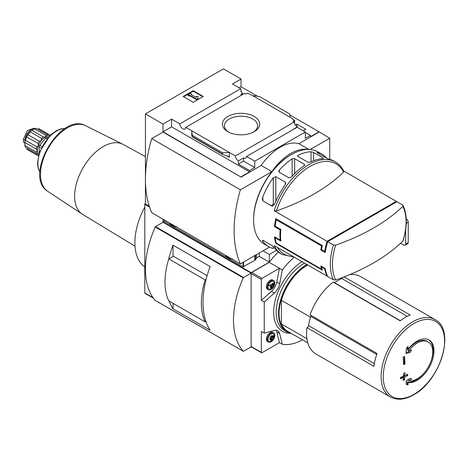 <?xml version="1.0" encoding="UTF-8"?>
<svg xmlns="http://www.w3.org/2000/svg" width="468" height="468" viewBox="0 0 468 468"><rect width="100%" height="100%" fill="white"/><g stroke="black" fill="none" stroke-linecap="round" stroke-linejoin="round"><path stroke-width="0.7" d="M241.915 94.94A4.27 2.463 60 0 1 240.85 94.208L242.482 93.261A4.27 2.463 60 0 1 240.85 90.991L241.225 90.774L241.225 91.71M242.482 93.261L242.482 94.612M241.225 90.774A4.27 2.463 60 0 1 240.669 88.715L232.485 83.988L241.038 79.045L223.423 68.878L145.431 113.911L163.045 124.078L171.598 119.141L179.788 123.868A4.27 2.463 -120 0 0 181.754 127.986A4.27 2.463 -120 0 0 184.93 129.01A4.27 2.463 -120 0 0 185.802 127.337L244.676 93.348L245.946 94.08L247.578 93.138L252.673 95.642L259.564 96.572L289.686 113.958L290.289 117.357L252.673 95.642M295.366 125.032L296.952 124.114L296.952 126.711M296.952 124.114L305.885 129.267L303.241 130.794M294.624 123.587L294.624 120.299L292.424 119.03L292.804 118.813L292.804 119.246M294.624 120.299L292.991 121.247L294.261 121.978A4.27 2.463 60 0 0 297.268 126.91L297.268 127.343M292.804 118.813L290.289 117.357M305.317 132.426L310.477 135.404L310.477 136.714L319.03 131.777L329.724 138.241L310.185 149.52M254.218 116.468A18.638 10.764 180 0 1 254.218 131.683A18.638 10.764 180 0 1 227.857 131.683A18.638 10.764 180 0 1 227.857 116.468A18.638 10.764 180 0 1 254.218 116.468M185.802 127.337L235.386 155.967L294.261 121.978M241.038 79.045L241.038 86.744L257.599 96.309M289.856 114.929L319.03 131.777M241.038 86.744L239.148 87.838M294.372 128.858A4.27 2.463 60 0 1 294.12 128.723L297.268 126.91M235.386 155.967A4.27 2.463 -120 0 0 238.393 160.898L243.553 157.921A4.27 2.463 -120 0 0 245.688 158.131A4.27 2.463 -120 0 0 246.56 156.464L297.133 127.267L305.317 131.994L305.317 138.382L310.477 135.404M179.788 123.868L240.669 88.715M294.027 257.067L282.134 254.457L280.584 253.568A53.37 30.812 -60 0 1 274.862 248.391L272.347 245.753L262.852 240.271C262.162 240.16 262.162 240.558 262.852 241.453A53.37 30.812 120 0 0 268.568 246.63L264.672 244.378A53.37 30.812 -60 0 1 253.615 219.948A53.37 30.812 -60 0 1 291.353 154.58A53.37 30.812 -60 0 1 318.041 151.936L321.943 154.188A53.37 30.812 -60 0 1 326.816 158.295M335.691 279.958A52.065 30.057 -60 0 1 332.45 264.397A52.065 30.057 -60 0 1 335.691 245.097A194.524 112.308 0 0 0 402.849 206.324A52.065 30.057 -60 0 1 402.849 241.184A194.524 112.308 180 0 1 335.691 279.958L333.468 279.841L327.717 276.518A53.37 30.812 -60 0 1 325.207 268.527L324.698 268.819A53.37 30.812 120 0 0 327.085 276.155L274.23 245.641A53.37 30.812 -60 0 0 282.134 254.457M324.698 268.819L321.557 267.006A53.37 30.812 120 0 0 322.341 270.182L275.792 243.313A53.37 30.812 -60 0 1 274.505 236.79L280.168 240.061A53.37 30.812 -60 0 1 280.168 229.893L274.505 226.623A53.37 30.812 -60 0 1 275.792 218.614L322.341 245.489A53.37 30.812 120 0 0 321.557 249.573L320.802 250.006A53.37 30.812 -60 0 1 321.528 245.957L276.243 219.808A53.37 30.812 120 0 0 275.213 226.214L274.505 226.623M276.453 210.892A52.065 30.057 -60 0 1 310.032 166.427A52.065 30.057 -60 0 1 343.611 172.125A194.524 112.308 0 0 1 276.453 210.892L274.23 210.775L327.085 241.295A53.37 30.812 120 0 0 324.698 251.392L321.557 249.573M396.531 201.93A53.37 30.812 120 0 0 396.261 201.357L343.711 171.013M268.568 246.63A53.37 30.812 120 0 0 273.294 248.526L273.294 246.542M262.852 241.453L262.852 240.271L262.326 240.359M274.23 210.775A53.37 30.812 -60 0 1 335.503 162.022L333.953 161.127A53.37 30.812 120 0 0 329.209 159.219L326.693 158.225L317.193 152.744L317.193 152.287A53.37 30.812 -60 0 1 321.943 154.188M317.193 152.744L317.193 152.287L317.193 152.744M311.033 151.714L313.548 152.416L323.043 157.897L323.043 158.652A53.37 30.812 120 0 0 310.202 162.209L307.687 162.115L298.186 156.634L297.666 155.932L298.186 155.271A53.37 30.812 -60 0 1 311.033 151.714L311.033 161.811M323.563 158.412L323.043 158.652L323.043 157.897M292.149 158.775L294.664 158.675L304.159 164.163L304.686 164.911L304.159 165.707A53.37 30.812 120 0 0 291.318 177.062L288.803 177.77L279.302 172.288L278.782 171.346L279.302 170.124A53.37 30.812 -60 0 1 292.149 158.775L292.149 176.149M273.294 177.653L275.81 176.658L285.304 182.14L285.825 183.146L285.304 184.585A53.37 30.812 120 0 0 274.862 203.715L272.347 206.353L262.852 200.871L262.326 199.327L262.852 196.782A53.37 30.812 -60 0 1 273.294 177.653L273.294 204.376L271.107 205.633M402.849 206.324L403.065 205.458L402.644 205.042L396.893 201.72L327.717 241.658L333.468 244.98L335.691 245.097M275.763 237.516L275.213 237.838L280.876 241.102A53.37 30.812 120 0 1 280.876 229.484L275.213 226.214M275.213 237.838A53.37 30.812 120 0 0 276.243 243.05L275.792 243.313M321.99 268.93L321.528 269.199L276.243 243.05M321.528 269.199A53.37 30.812 -60 0 1 320.802 265.988L325.207 268.527M320.802 250.006L325.207 252.55A53.37 30.812 -60 0 1 327.717 241.658M145.431 113.911L145.431 203.966L149.263 206.177L144.981 203.72A0.889 0.515 120 0 0 144.805 204.335L144.805 292.939A0.889 0.515 120 0 0 144.981 293.342L153.44 298.227M329.724 159.36L329.724 138.241M163.045 124.078L163.045 131.777L241.038 177.097L163.045 132.064L151.72 138.604L240.406 189.803A120.13 69.358 120 0 0 240.406 263.888L269.463 247.11M246.56 156.464L254.75 161.191L305.317 131.994M241.038 176.805L249.59 171.867L249.59 170.557L254.75 167.579L254.75 161.191M319.03 132.064L298.906 143.688A44.478 25.676 -60 0 0 261.167 165.473L241.038 177.097M249.59 170.557L238.393 164.093L238.393 160.898M222.914 154.539L222.511 152.744L229.402 152.509L229.402 157.306L228.162 156.195L222.914 154.539L192.354 136.896L191.786 130.794L191.786 135.585L192.354 136.896M171.598 119.141L171.598 126.84L163.045 131.777M249.59 171.867L171.598 126.84M222.511 152.744L192.389 135.357M193.237 90.669L203.299 96.478L193.237 102.287L183.169 96.478L193.237 90.669L193.237 91.178L183.614 96.73M298.906 143.688L308.88 149.444M261.167 165.473L271.855 171.651L240.406 189.803M307.745 149.444A44.478 25.676 120 0 0 271.855 171.651M151.72 138.604A120.13 69.358 120 0 0 151.72 212.683L240.406 263.888M253.615 219.948L253.615 219.217A52.48 30.303 -60 0 1 290.727 154.943L291.353 154.58M228.63 132.111A16.573 9.571 180 0 1 224.464 125.763A16.573 9.571 180 0 1 234.696 116.924A16.573 9.571 180 0 1 252.755 119.001A16.573 9.571 180 0 1 257.611 125.763A16.573 9.571 180 0 1 253.445 132.111M202.86 96.73L193.237 91.178M189.774 95.209L189.148 95.571L187.89 94.846L190.406 93.389L191.664 94.121L191.032 94.483L196.174 97.449L196.174 96.42L197.952 96.42L197.952 98.982L196.695 99.713L196.695 99.204L189.774 95.209L189.774 95.718L196.695 99.713M197.952 98.473L196.695 99.204M189.148 95.571L189.148 96.08L189.774 95.718M187.89 94.846L187.89 95.355L189.148 96.08M191.664 94.121L191.476 94.735M196.174 96.929L196.174 97.449M243.553 157.921L243.553 161.115L238.393 164.093M254.75 167.579L243.553 161.115M343.611 172.125L343.816 171.259M402.849 241.184L403.1 240.792C407.394 226.746 407.382 214.97 403.065 205.458M327.085 276.155L327.448 275.95M327.085 241.295L396.261 201.357M325.465 250.947L324.698 251.392M274.71 204.077A1.778 1.03 0 0 0 273.294 204.376M280.876 229.484L280.168 229.893M280.724 239.739L280.168 240.061M322.06 266.713L321.557 267.006M277.05 219.346L276.243 219.808M322.341 245.489L321.528 245.957M48.666 135.901L47.637 134.924A11.922 6.88 -60 0 0 45.917 135.387L45.238 137.118A11.027 6.371 -60 0 1 49.134 136.071A11.027 6.371 -60 0 1 49.374 136.1M50.246 135.252L39.183 128.864A11.922 6.88 -60 0 0 38.516 128.56L49.9 135.129A11.922 6.88 -60 0 1 50.234 135.264M43.302 136.902A11.922 6.88 -60 0 0 41.576 138.429L41.336 140.576A11.027 6.371 -60 0 1 45.238 137.118L43.302 136.902L31.912 130.326L34.533 128.817A11.922 6.88 -60 0 1 36.252 128.355L47.637 134.924M39.312 141.242A11.922 6.88 -60 0 0 38.048 143.43L38.481 145.519A11.027 6.371 -60 0 1 41.336 140.576L39.312 141.242L27.928 134.673L30.192 131.853A11.922 6.88 -60 0 1 31.912 130.326M36.282 152.077A11.922 6.88 -60 0 0 36.744 153.796L38.481 154.522A11.027 6.371 -60 0 1 37.434 150.626L36.282 152.077L24.898 145.501L24.898 142.483A11.922 6.88 -60 0 1 25.36 140.224L26.664 136.855A11.922 6.88 -60 0 1 27.928 134.673M38.101 154.2L38.481 154.522A11.027 6.371 -60 0 0 38.628 154.721M38.335 155.879A11.922 6.88 -60 0 1 38.048 155.657L26.664 149.087A11.922 6.88 -60 0 0 27.261 149.508L38.329 155.897M45.917 135.387L34.533 128.817M41.576 138.429L30.192 131.853M38.048 143.43L26.664 136.855M36.744 153.796L25.36 147.227A11.922 6.88 -60 0 1 24.898 145.501M349.725 274.622A44.682 25.799 -60 0 1 360.518 276.553L435.047 319.585A44.682 25.799 -60 0 0 390.37 345.384A44.682 25.799 -60 0 0 390.37 396.975L382.824 392.617A44.682 25.799 120 0 1 382.76 392.582L315.771 353.907A44.682 25.799 -60 0 1 306.955 327.67A1.778 1.03 120 0 0 308.552 325.634A42.699 24.652 120 0 1 310.793 316.386A1.778 1.03 120 0 0 310.834 315.268M306.955 327.67L373.944 366.345A44.682 25.799 120 0 1 377.056 353.498L310.068 314.824A44.682 25.799 -60 0 1 333.146 282.14L400.134 320.814A44.682 25.799 120 0 1 410.196 315.005L344.144 276.869M268.357 285.047L269.983 285.989M164.057 221.247L163.045 221.838L251.1 272.674L251.1 273.131L163.045 222.294L155.499 226.647A0.532 0.31 120 0 0 155.189 227.021A80.057 46.221 120 0 0 155.189 300.386A0.532 0.31 120 0 0 155.288 300.444M251.1 273.131L243.559 277.489A0.532 0.31 120 0 0 243.243 277.857A80.057 46.221 120 0 0 243.243 351.222A0.532 0.31 120 0 0 243.559 351.234L251.1 346.882L251.1 347.338L251.608 347.045M169.094 301.041A80.057 46.221 120 0 0 173.031 308.827L210.167 330.268A80.057 46.221 -60 0 1 210.167 266.59L173.031 245.15A80.057 46.221 120 0 0 168.503 259.875M163.045 221.838L163.045 219.223M250.702 347.11L251.1 347.338M276.483 250.321L269.34 254.446L263.051 250.813M251.1 272.674L269.34 262.144L259.278 256.335L256.47 257.956M259.278 256.335L259.278 252.995M310.541 317.175L281.391 300.345A39.136 22.599 -60 0 1 307.745 264.993M294.243 257.195A54.259 31.327 120 0 0 282.374 269.931L279.425 268.293L261.981 278.361A0.889 0.515 120 0 0 261.355 279.449L261.355 300.362L264.244 302.035L264.244 333.128L261.355 331.455L261.355 352.369A0.889 0.515 120 0 0 261.536 352.778A0.889 0.515 120 0 0 261.981 352.732L279.425 342.664L282.374 344.302A54.259 31.327 120 0 0 302.451 339.815M264.244 302.035L274.312 293.108A10.676 6.16 120 0 0 279.677 283.702L282.315 269.96M282.315 344.331L279.677 333.643A10.676 6.16 120 0 0 277.694 330.736A10.676 6.16 120 0 0 274.312 330.431L264.244 333.128M282.374 269.931L269.24 262.349L251.743 272.452A0.889 0.515 120 0 0 251.111 273.54L251.111 346.46A0.889 0.515 120 0 0 251.298 346.864L261.536 352.778M144.805 207.043A54.972 31.736 120 0 0 144.805 266.988M278.384 252.065A54.259 31.327 120 0 0 269.24 262.349M269.34 262.144L269.34 254.446M145.431 203.463L144.981 203.72M273.072 287.68A5.335 3.083 -60 0 1 271.025 289.552A5.335 3.083 -60 0 1 268.357 289.815L267.48 289.312A5.335 3.083 -60 0 1 267.48 283.146A5.335 3.083 -60 0 1 272.815 280.063L273.698 280.572A5.335 3.083 -60 0 1 274.201 285.72M261.355 300.362L271.417 291.441A10.676 6.16 120 0 0 276.787 282.029L279.425 268.293M273.072 339.973A5.335 3.083 -60 0 1 271.025 341.845A5.335 3.083 -60 0 1 268.357 342.108L267.48 341.599A5.335 3.083 -60 0 1 267.48 335.439A5.335 3.083 -60 0 1 272.815 332.356L273.698 332.865A5.335 3.083 -60 0 1 274.201 338.013M279.425 342.664L276.787 331.97A10.676 6.16 120 0 0 276.044 330.244M272.411 288.189A2.685 1.55 -60 0 1 270.767 285.849A2.685 1.55 -60 0 1 274.055 283.947A2.685 1.55 -60 0 1 272.411 288.189M273.874 284.632A0.872 0.503 120 0 0 273.862 285.661A0.872 0.503 120 0 0 273.874 285.667L273.528 286.551A0.872 0.503 120 0 0 272.756 287.516L272.066 287.914A0.872 0.503 120 0 0 271.902 287.668A0.872 0.503 120 0 0 271.294 287.843L270.943 287.943L270.949 287.358A0.872 0.503 -60 0 0 270.96 286.328A0.872 0.503 -60 0 0 270.949 286.322L271.294 285.439A0.872 0.503 120 0 0 272.066 284.474L272.756 284.076A0.872 0.503 120 0 0 272.92 284.322A0.872 0.503 120 0 0 273.528 284.146L273.879 284.047L273.874 284.632L273.3 284.304M269.662 289.125A4.306 2.486 -60 0 1 268.872 283.953A4.306 2.486 -60 0 1 273.751 282.046C274.997 284.398 274.423 286.545 272.031 288.499L269.662 289.125M268.357 289.815A5.335 3.083 -60 0 1 268.357 283.655A5.335 3.083 -60 0 1 273.698 280.572M272.411 340.482A2.685 1.55 -60 0 1 270.767 338.142A2.685 1.55 -60 0 1 274.055 336.24A2.685 1.55 -60 0 1 272.411 340.482M273.3 336.597L273.874 336.925A0.872 0.503 120 0 0 273.862 337.954A0.872 0.503 120 0 0 273.874 337.96L273.528 338.844A0.872 0.503 120 0 0 272.756 339.809L272.066 340.207A0.872 0.503 120 0 0 271.902 339.961A0.872 0.503 120 0 0 271.294 340.137L270.943 340.236L270.949 339.651A0.872 0.503 -60 0 0 270.96 338.621A0.872 0.503 -60 0 0 270.949 338.616L270.949 338.616M272.493 336.217L272.756 336.369L272.066 336.767A0.872 0.503 120 0 1 271.294 337.732L270.96 338.621M272.756 336.369A0.872 0.503 120 0 0 272.92 336.615A0.872 0.503 120 0 0 273.528 336.439L273.879 336.34L273.874 336.925M269.662 341.418A4.306 2.486 -60 0 1 268.872 336.246A4.306 2.486 -60 0 1 273.751 334.339C274.997 336.685 274.423 338.838 272.031 340.786L269.662 341.418M268.357 342.108A5.335 3.083 -60 0 1 268.357 335.948A5.335 3.083 -60 0 1 273.698 332.865M272.622 284.152A0.872 0.503 120 0 0 272.704 284.994A0.872 0.503 120 0 0 272.715 285L273.85 285.655M271.305 287.323L271.598 286.849A0.872 0.503 120 0 1 272.37 285.884L272.733 285.012M271.031 285.287L270.135 284.772L269.79 285.655M272.142 283.637A0.872 0.503 120 0 0 272.37 283.479L272.721 283.38M272.622 336.439A0.872 0.503 120 0 0 272.704 337.288A0.872 0.503 120 0 0 272.715 337.293L273.85 337.949M271.305 339.616L271.598 339.142A0.872 0.503 120 0 1 272.37 338.177L272.733 337.305M269.79 338.978L269.784 339.569M270.135 337.059A0.872 0.503 120 0 0 270.913 336.094M272.142 335.93A0.872 0.503 120 0 0 272.37 335.772L272.721 335.667M407.92 349.461L408.014 346.314L406.288 348.789L406.072 353.527L409.997 352.445L411.688 350.011L408.786 350.854A21.885 12.636 -60 0 1 417.263 343.044A21.885 12.636 -60 0 1 428.202 341.956A21.885 12.636 -60 0 1 429.267 365.245A21.885 12.636 -60 0 1 408.786 380.747L411.688 378.828L409.997 378.419L406.072 380.934L406.288 384.462L408.014 384.877L407.92 382.578A24.014 13.864 -60 0 0 430.273 365.373A24.014 13.864 -60 0 0 429.027 339.967A24.014 13.864 -60 0 0 417.017 341.16A24.014 13.864 -60 0 0 407.92 349.461L407.084 348.982L407.318 347.32M407.616 375.675L407.704 374.277L404.89 375.558L405.025 372.727L403.597 373.353L403.469 376.184L400.573 377.419L400.485 378.823L403.381 377.588L403.159 380.367L404.58 379.735L404.802 376.956L407.616 375.675L406.306 374.921M405.025 364.01L404.58 356.493L403.159 357.125L403.597 364.636L405.025 364.01L404.235 363.554L404.235 356.651M334.374 282.847A1.778 1.03 120 0 0 334.556 282.731A42.699 24.652 120 0 1 341.798 278.548A1.778 1.03 120 0 0 342.95 277.325M307.833 342.921L287.533 331.204A39.136 22.599 -60 0 1 281.391 323.967L306.938 338.715M281.391 300.345L281.391 323.967M173.031 245.15L173.031 256.452M173.031 303.311L173.031 308.827M206.131 279.32L205.159 279.882L168.802 258.892L173.423 256.224L207.125 275.681M168.802 258.892A64.046 36.978 120 0 0 168.802 300.871L205.159 321.861L205.861 321.452M205.159 279.882A64.046 36.978 120 0 0 205.159 321.861M406.282 384.281L407.499 384.579L407.084 382.099L407.92 382.578M407.499 384.579L408.014 384.877M407.084 382.099A24.014 13.864 120 0 0 426.424 370.012M429.729 364.291A24.014 13.864 120 0 0 428.6 339.739M406.125 352.591L408.634 351.655L409.997 352.445M408.634 351.655L409.313 350.707M428.202 341.956L427.126 341.336A21.885 12.636 120 0 0 407.704 350.234L408.786 350.854M409.342 378.846L407.704 380.127L408.786 380.747M403.568 363.934L404.235 363.554M403.246 379.378L403.603 379.168L403.603 376.266L404.861 375.535M403.603 376.266L404.802 376.956M403.603 373.347L403.603 374.81L404.89 375.558M400.538 378.033L402.345 376.992L403.381 377.588M403.603 379.168L404.58 379.735M47.988 137.574L46.747 137.463A1.778 1.03 120 0 0 45.49 138.189L39.827 145.232A1.778 1.03 120 0 0 39.195 146.853L39.195 152.808M36.744 146.8A11.922 6.88 -60 0 0 36.282 149.052L37.434 150.626A11.027 6.371 -60 0 1 38.481 145.519L36.744 146.8L25.36 140.224M36.282 149.052L24.898 142.483M24.792 143.29A10.939 6.318 -60 0 1 24.792 143.255A10.939 6.318 -60 0 1 31.333 130.654A10.939 6.318 -60 0 1 32.532 129.852A10.939 6.318 -60 0 1 32.561 129.835M34.702 128.747A8.716 5.031 -60 0 0 28.372 132.04A8.716 5.031 -60 0 0 25.108 140.201L25.108 140.552M24.804 142.857L23.4 142.05L23.4 139.218L27.39 130.554L34.065 128.191L34.907 128.677M229.718 259.167L243.05 266.865L254.855 260.343A2.668 1.539 0 0 0 255.475 259.775L256.47 258.196L256.47 254.615M164.116 221.001L171.791 225.722M174.119 227.068L227.395 257.827M226.067 255.604A4.446 2.568 -120 0 0 227.957 257.423A4.446 2.568 -120 0 0 229.841 257.786M170.463 223.505A4.446 2.568 -120 0 0 172.353 225.319A4.446 2.568 -120 0 0 174.242 225.681M406.253 218.884L406.335 218.93A2.668 1.539 60 0 1 408.219 222.201L408.219 242.535A2.668 1.539 60 0 1 407.669 243.758L405.153 245.209A2.668 1.539 60 0 1 403.82 245.074L400.655 243.249M405.153 245.209A2.668 1.539 60 0 0 405.703 243.986L405.703 229.536M333.468 279.841A53.37 30.812 -60 0 1 333.468 244.98M229.402 157.306L226.711 155.75M222.511 154.007L192.389 136.615M292.974 256.458A52.065 30.057 -60 0 1 277.407 247.473M313.548 160.752L313.548 152.416M298.186 156.634L298.186 155.271M294.664 173.546L294.664 158.675M304.159 165.707L304.159 164.163M279.302 172.288L279.302 170.124M275.81 201.439L275.81 176.658M285.304 184.585L285.304 182.14M262.852 200.871L262.852 196.782M243.243 351.222L155.189 300.386M243.243 277.857L155.189 227.021M149.555 207.072L144.805 204.335M153.065 297.706L144.805 292.939M290.277 333.234A41.81 24.137 -60 0 1 274.295 304.797A41.81 24.137 -60 0 1 302.006 261.676M261.355 279.449L251.111 273.54M261.355 352.369L251.111 346.46M261.981 278.361L251.743 272.452M279.677 283.702L276.787 282.029M274.312 293.108L271.417 291.441M279.677 333.643L276.787 331.97M272.37 285.884L273.528 286.551M271.598 286.849L272.756 287.516M270.855 287.592L271.294 287.843M272.37 338.177L273.528 338.844M271.598 339.142L272.756 339.809M270.855 339.885L271.294 340.137M413.917 323.552A43.389 25.05 -60 0 1 444.6 341.266A43.389 25.05 -60 0 1 413.917 394.407A43.389 25.05 -60 0 1 383.239 376.693A43.389 25.05 -60 0 1 413.917 323.552M290.78 333.076A39.675 22.903 -60 0 1 280.437 302.667A39.675 22.903 -60 0 1 307.365 264.771M291.482 333.485A40.026 23.107 -60 0 1 286.837 331.83A40.026 23.107 -60 0 1 280.706 299.754A40.026 23.107 -60 0 1 306.862 264.478M291.517 333.503L286.837 331.83L284.474 330.466A40.026 23.107 -60 0 1 278.343 298.385A40.026 23.107 -60 0 1 304.493 263.115M243.559 277.489L155.499 226.647M407.23 316.327L341.798 278.548M400.298 320.685L334.556 282.731M376.722 354.451L310.793 316.386M374.353 363.63L308.552 325.634M134.983 246.133L82.76 214.479A40.441 23.347 -60 0 1 76.875 181.994A40.441 23.347 -60 0 1 103.229 146.583A40.441 23.347 -60 0 1 123.195 144.442L145.431 156.651M82.76 214.479L47.309 191.02A37.914 21.891 -60 0 1 48.38 147.935A37.914 21.891 -60 0 1 85.153 125.465L123.195 144.442M39.915 172.054A26.407 15.245 -60 0 1 43.348 145.033A26.407 15.245 -60 0 1 65.034 128.548M46.747 137.463L47.631 137.972M45.49 138.189L46.806 138.949M39.827 145.232L41.892 146.425M39.195 146.853L41.131 147.964M25.108 140.201L23.4 139.218M255.475 255.189L255.475 259.775M164.116 219.837L164.116 221.288M243.05 262.361L243.05 266.865M243.553 262.068L243.553 266.865M254.855 255.546L254.855 260.343M225.33 255.177A5.885 3.399 -120 0 0 228.326 258.383A5.885 3.399 -120 0 0 231.321 258.64M169.726 223.078A5.885 3.399 -120 0 0 172.721 226.278A5.885 3.399 -120 0 0 175.716 226.535M405.703 243.986L408.219 242.535M406.277 223.318L408.219 222.201M343.828 171.259C341.845 167.181 339.066 164.104 335.503 162.022M272.704 284.994L273.862 285.661M271.042 287.171L271.902 287.668M269.784 285.65L270.662 286.153M272.358 283.994L272.92 284.322M272.704 337.288L273.862 337.954M271.042 339.464L271.902 339.961M269.784 337.943L270.662 338.446M271.504 335.562L272.417 336.088M272.358 336.287L272.92 336.615M390.37 396.975C397.098 400.538 404.838 399.83 413.601 394.852C440.382 380.829 456.037 329.911 435.047 319.585M243.29 351.263L155.23 300.421M47.309 191.02C23.599 175.775 60.097 112.554 85.153 125.465M39.909 172.183L38.218 168.41L37.493 163.443L39.447 152.071L50.17 135.322L56.3 130.788L61.045 128.899L65.146 128.478M164.011 219.779L164.011 221.148M232.59 258.921L228.542 258.652L226.863 257.324L225.248 255.136M176.986 226.822L172.944 226.553L171.265 225.219L169.644 223.031"/></g></svg>

